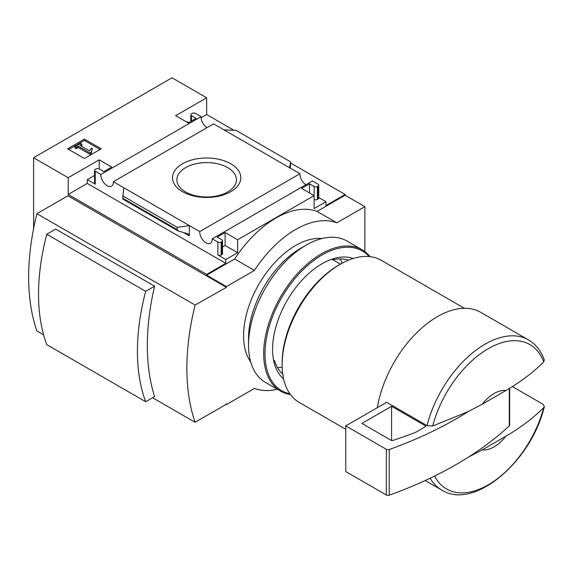 <?xml version="1.0" encoding="UTF-8"?>
<svg xmlns="http://www.w3.org/2000/svg" width="573" height="573" viewBox="0 0 573 573"><rect width="100%" height="100%" fill="white"/><g stroke="black" fill="none" stroke-linecap="round" stroke-linejoin="round"><path stroke-width="0.86" d="M282.74 374.033A66.139 38.183 -60 0 1 274.567 360.725L273.565 360.145M340.412 264.167L331.839 259.218M290.618 163.019L345.104 194.469L345.104 195.228L317.084 211.408A91.422 52.78 -60 0 0 234.672 258.989L206.652 275.162L206.652 274.403L68.208 194.469L68.208 177.723L99.193 159.831L111.721 167.065L103.806 171.635L99.193 168.971A2.328 1.347 0 0 0 95.899 168.971L95.24 169.35A2.328 1.347 0 0 0 94.552 170.303A2.328 1.347 0 0 0 95.24 171.255L100.848 174.493L201.059 116.634L195.443 113.397A2.328 1.347 0 0 0 192.148 113.397L191.489 113.776A2.328 1.347 0 0 0 190.809 114.729A2.328 1.347 0 0 0 191.489 115.682L196.102 118.346L188.195 122.916L175.667 115.682L206.652 97.79L206.652 114.536L233.942 130.293M345.104 195.228L364.879 206.652L336.86 222.825A91.422 52.78 120 0 0 254.448 270.406L226.435 286.586L226.435 287.345L195.114 305.044A226.944 131.024 120 0 0 195.114 422.28L226.006 404.445L226.435 403.7L226.435 404.581L254.448 388.401A91.422 52.78 120 0 0 277.361 389.253M364.879 251.604L364.879 206.652M206.652 97.79L172.043 77.806L33.592 157.74L68.208 177.723M226.106 287.152L67.879 195.801L36.894 213.693L195.114 305.044M36.894 213.693A226.944 131.024 120 0 0 36.894 330.929L43.612 334.804M152.59 397.726L195.114 422.28M46.778 234.25L55.71 229.093L154.603 286.185A226.944 131.024 120 0 0 154.603 396.566L145.671 401.723L46.778 344.631A201.854 116.541 120 0 1 46.778 234.25L145.671 291.342A201.854 116.541 120 0 0 145.671 401.723M482.215 404.209A32.632 18.837 -60 0 1 505.98 390.485L482.215 404.209L468.327 411.507L432.694 426.011L427.021 425.632L386.617 402.303L345.763 425.889L345.763 471.572L386.345 495A2.328 1.347 0 0 0 389.225 495.194A372.944 215.319 0 0 0 468.327 457.182L482.215 449.884L505.98 436.16A32.632 18.837 -60 0 1 482.215 449.884M544.271 359.93L543.748 361.892C533.363 372.292 520.778 381.819 505.98 390.485M206.652 275.162L226.435 286.586M33.592 157.74L33.592 228.57M226.056 404.359L226.435 404.581M230.812 191.669A34.165 19.726 180 0 1 173.648 182.83A34.165 19.726 180 0 1 215.498 158.671A34.165 19.726 180 0 1 230.812 191.669M113.361 181.713L199.741 231.585L299.951 173.734L213.564 123.861L113.361 181.713A8.86 5.114 -120 0 1 111.534 186.153A8.86 5.114 -120 0 1 104.558 183.618A8.86 5.114 -120 0 1 100.848 174.493M206.652 274.403L225.776 263.365L225.776 259.555L237.637 252.707L237.637 239.765L314.119 195.615L314.119 208.551L325.98 201.703L325.98 205.506L345.104 194.469M199.741 231.585A8.86 5.114 -120 0 0 203.444 240.71A8.86 5.114 -120 0 0 210.42 243.246A8.86 5.114 -120 0 0 212.246 238.805L217.862 242.05L217.862 254.992A2.328 1.347 0 0 0 221.157 254.992L221.815 254.613A2.328 1.347 0 0 0 222.503 253.66L222.503 240.717A2.328 1.347 0 0 0 221.815 239.765L217.203 237.1L225.11 232.531L237.637 239.765M217.862 254.992L225.776 259.555M237.637 252.707L225.11 245.473L222.503 246.984M189.348 235.861L189.348 225.59L177.222 227.338L177.222 229.673L178.11 230.969L187.93 233.784L189.348 235.861L183.432 232.445M178.11 230.969L122.765 199.017L123.754 187.715M94.552 175.453L87.325 179.628L95.24 184.191A2.328 1.347 0 0 1 94.552 183.245L94.552 170.303M325.98 201.703L318.753 197.527M314.119 186.476L314.119 195.615L301.591 188.381L309.499 183.811L314.119 186.476A2.328 1.347 0 0 0 317.413 186.476L318.072 186.096L318.072 199.039A2.328 1.347 0 0 0 318.753 198.086L318.753 185.143A2.328 1.347 0 0 0 318.072 184.191L312.457 180.953L212.246 238.805M318.072 199.039L317.413 199.418A2.328 1.347 0 0 1 314.119 199.418M290.339 168.183L290.618 161.873L289.558 167.731M188.854 122.529L187.536 121.77L186.877 122.149M223.957 129.856L236.083 130.386L290.618 161.873M318.072 186.096A2.328 1.347 0 0 0 318.753 185.143M217.862 242.05A2.328 1.347 0 0 0 221.157 242.05L221.815 241.67A2.328 1.347 0 0 0 222.503 240.717M84.389 158.52L101.206 148.815L84.389 139.11L67.578 148.815L84.389 158.52M206.982 127.657A8.86 5.114 60 0 1 201.059 116.634M305.875 184.757A8.86 5.114 60 0 1 299.951 173.734M317.084 211.408L336.86 222.825M234.672 258.989L254.448 270.406M505.98 436.16C520.621 427.608 533.212 418.082 543.748 407.568L544.321 406.565L543.089 404.294L512.355 386.553M377.378 407.639A86.709 50.059 -60 0 1 419.88 329.719A86.709 50.059 -60 0 1 480.754 312.357L528.413 339.875A86.709 50.059 -60 0 0 427.021 425.632M345.763 429.284L299.135 402.361A82.046 47.373 -60 0 1 282.138 364.8A82.046 47.373 -60 0 1 340.154 264.318A82.046 47.373 -60 0 1 381.181 260.249L464.402 308.295M282.138 364.8L282.138 362.902A79.719 46.026 -60 0 1 338.507 265.27L340.154 264.318M100.046 149.481L84.389 140.442L84.389 139.11M84.389 140.442L68.731 149.481M91.179 152.239L92.325 148.493L91.157 148.199L89.667 150.943L79.84 145.277L81.853 144.117L80.6 143.393L74.999 146.624L76.252 147.347L78.257 146.187L89.961 152.941L91.179 152.239L91.179 153.571L92.325 148.493M74.999 146.624L74.999 147.956L76.252 148.679L78.257 147.519L89.961 154.273L89.961 152.941M89.961 154.273L91.179 153.571M78.257 147.519L78.257 146.187M76.252 148.679L76.252 147.347M80.994 145.943L81.853 145.449L81.853 144.117M225.776 263.365L87.325 183.432L87.325 179.628M225.11 232.531L225.11 245.473M99.193 159.831L99.193 168.971M68.208 194.469L87.325 183.432M309.499 183.811L309.499 192.951M201.08 117.759L206.652 114.536M177.222 227.338L122.686 195.859M227.703 191.948A29.767 17.183 180 0 1 195.565 195.744A29.767 17.183 180 0 1 176.892 180.18A29.767 17.183 180 0 1 206.652 162.61A29.767 17.183 180 0 1 236.413 180.18A29.767 17.183 180 0 1 227.703 191.948M509.304 388.458L509.304 425.868A2.328 1.347 0 0 0 509.655 425.159L509.655 388.243M509.304 425.868A372.944 215.319 180 0 1 468.327 457.182M345.763 425.889L386.345 449.325A2.328 1.347 0 0 0 389.225 449.519A372.944 215.319 0 0 0 468.327 411.507M391.581 406.293L361.914 423.418L391.409 440.451A0.931 0.537 0 0 0 392.526 440.537A362.688 209.396 0 0 0 415.547 432.386L425.503 426.634A0.931 0.537 0 0 0 425.775 426.255A0.931 0.537 0 0 0 425.503 425.875L391.581 406.293L391.581 440.53M154.603 286.185L145.671 291.342M283.621 378.968A69.927 40.375 -60 0 1 272.583 349.387A69.927 40.375 -60 0 1 322.026 263.745A69.927 40.375 -60 0 1 353.169 258.509M289.902 393.794A80.65 46.563 -60 0 1 264.998 353.763A80.65 46.563 -60 0 1 305.216 267.62A80.65 46.563 -60 0 1 369.141 256.539M290.447 394.546A81.581 47.101 -60 0 1 280.577 391.108A81.581 47.101 -60 0 1 263.68 353.763A81.581 47.101 -60 0 1 299.292 271.666A81.581 47.101 -60 0 1 362.157 249.807A81.581 47.101 -60 0 1 370.065 256.64M280.577 391.108L265.414 382.356A81.581 47.101 -60 0 1 248.517 345.01A81.581 47.101 -60 0 1 306.204 245.094A81.581 47.101 -60 0 1 346.994 241.054L362.157 249.807M332.841 259.798A66.139 38.183 -60 0 1 348.448 260.214M340.197 258.917A66.139 38.183 -60 0 1 342.224 263.165M282.181 367.164A66.139 38.183 -60 0 1 277.482 367.537M250.716 361.964A73.659 42.524 -60 0 1 243.575 335.685A73.659 42.524 -60 0 1 269.761 268.386A73.659 42.524 -60 0 1 321.983 238.526M248.517 345.01L248.517 338.536A73.659 42.524 -60 0 1 300.603 248.331L306.204 245.094M432.694 426.011A83.357 48.125 -60 0 1 488.217 348.728A83.357 48.125 -60 0 1 543.748 361.892M543.748 407.568A83.357 48.125 -60 0 1 490.775 483.318A83.357 48.125 -60 0 1 434.613 476.041M544.35 406.565C531.701 460.936 474.229 510.779 441.704 490.058A86.709 50.059 -60 0 1 430.165 478.197M95.24 171.255L95.24 184.191M221.157 242.05L221.157 254.992M221.815 241.67L221.815 254.613M317.413 186.476L317.413 199.418M191.489 115.682L191.489 121.01M177.222 229.673L122.686 198.186M386.345 449.325L386.345 495M389.225 449.519L389.225 495.194M425.503 425.875L425.503 426.634M544.307 359.916C541.062 350.912 535.762 344.23 528.413 339.875M441.704 490.058L425.195 480.525M190.809 114.729L190.809 121.404"/></g></svg>

